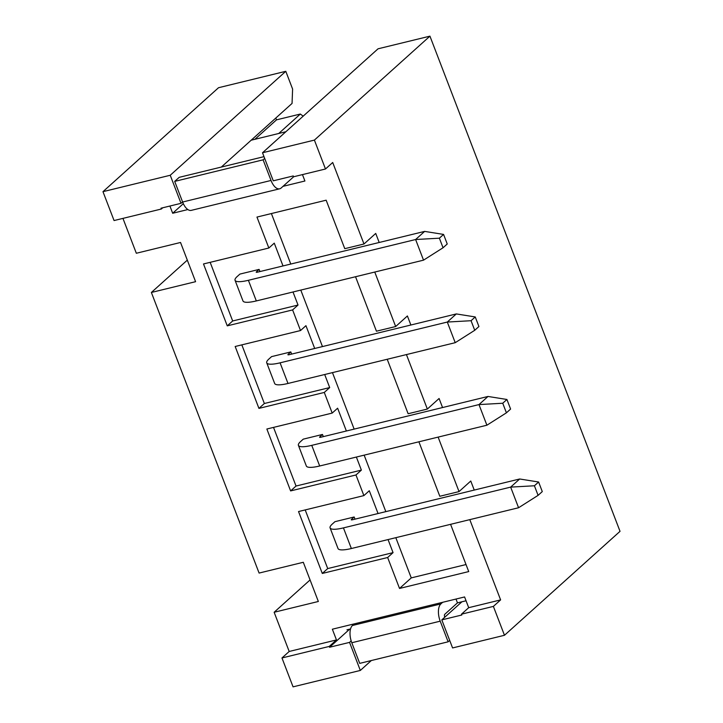<?xml version="1.0" encoding="UTF-8"?>
<svg xmlns="http://www.w3.org/2000/svg" width="723" height="723" viewBox="0 0 723 723"><rect width="100%" height="100%" fill="white"/><g stroke="black" fill="none" stroke-linecap="round" stroke-linejoin="round"><path stroke-width="1.08" d="M259.946 271.568L259.114 269.399L239.9 274.089L237.189 276.529A24.925 5.522 -21 0 0 235.056 280.307A24.925 5.522 -21 0 0 248.396 280.298L415.617 239.521L424.645 231.396L443.57 234.415L439.376 238.183L443.054 247.763L447.239 243.994L443.57 234.415M291.631 354.098L290.8 351.929L271.577 356.62L268.866 359.06A24.925 5.522 -21 0 0 266.733 362.838A24.925 5.522 -21 0 0 280.081 362.829L447.293 322.051L456.321 313.927L475.246 316.945L471.053 320.714L474.731 330.294L478.924 326.525L475.246 316.945M323.308 436.629L322.476 434.46L303.253 439.15L300.551 441.59A24.925 5.522 -21 0 0 298.418 445.368A24.925 5.522 -21 0 0 311.758 445.359L478.978 404.582L488.007 396.457L506.922 399.476L502.738 403.244L506.416 412.824L510.601 409.055L506.922 399.476M354.993 519.159L354.162 516.99L334.939 521.681L332.228 524.121A24.925 5.522 -21 0 0 330.095 527.898A24.925 5.522 -21 0 0 343.443 527.889L510.655 487.112L519.683 478.988L538.608 482.006L534.414 485.775L538.093 495.354L542.286 491.586L538.608 482.006M438.12 437.108L459.033 491.586L439.81 496.267L418.897 441.798M406.434 354.577L427.347 409.055L408.124 413.737L387.221 359.268M374.758 272.047L395.671 326.525L376.448 331.206L355.535 276.737M162.72 207.781L161.346 209.019L161.021 208.197L181.012 203.326L170.239 175.264L285.793 71.306L218.527 87.718L102.973 191.667L170.239 175.264M102.973 191.667L114.062 220.551L161.346 209.019M461.482 614.179L493.384 606.398L500.614 599.9L468.703 607.682L461.482 614.179L461.798 615.011L441.807 619.882L452.58 647.944L504.473 635.282L620.027 531.333L429.941 36.15L378.048 48.803L262.503 152.761L314.397 140.099L429.941 36.15M493.384 606.398L504.473 635.282M427.347 409.055L439.087 398.49L442.557 407.546M459.033 491.586L470.763 481.021L474.243 490.077M500.614 599.9L469.796 519.638M314.397 140.099L325.486 168.992L293.574 176.774L293.258 175.942L273.267 180.822L262.503 152.761M283.009 265.937L274.261 243.145L268.848 248.016L256.963 217.072L326.154 200.19L344.772 248.676L363.985 243.994L332.707 162.494L325.486 168.992M363.985 243.994L375.725 233.43L379.195 242.485M395.671 326.525L407.401 315.96L410.881 325.016M268.848 248.016L203.497 263.958L227.257 325.856L292.607 309.914L300.524 330.547L235.174 346.489L258.933 408.387L324.284 392.444L332.2 413.077L266.859 429.019L290.619 490.917L355.969 474.975L363.886 495.607L298.536 511.55L322.295 573.447L387.645 557.505L399.53 588.45L468.721 571.577L450.583 524.329M283.009 186.344L304.916 181.003L302.458 174.605M169.914 206.028L172.68 213.258L187.853 209.553M122.946 218.382L136.331 253.258L180.533 242.476L195.59 281.681L151.378 292.463L259.096 573.068L303.299 562.286L318.346 601.482L274.144 612.264L289.191 651.468L336.466 639.936L332.354 629.209L464.582 596.954L468.703 607.682M289.191 651.468L281.97 657.966L293.059 686.85L360.325 670.447L349.552 642.385L329.561 647.257L329.245 646.434L336.466 639.936M274.144 612.264L310.077 579.936M151.378 292.463L187.311 260.135M281.97 657.966L329.245 646.434M303.19 116.159L300.334 114.044L278.716 133.493M221.319 167.067L292.056 103.425L292.607 89.056L285.793 71.306M360.325 670.447L371.333 660.533M271.396 213.547L290.782 264.049M300.786 290.095L322.467 346.579M332.463 372.625L354.143 429.11M364.148 455.156L385.829 511.64M395.824 537.686L411.26 577.894L466.019 564.546M441.807 619.882L461.934 601.78M329.561 647.257L349.688 629.155M349.552 642.385L351.17 640.93M300.334 114.044L276.502 119.855L275.806 118.048M172.68 213.258L183.326 203.678M254.885 139.304L276.502 119.855M181.012 203.326L182.576 201.916M411.26 577.894L399.53 588.45M314.695 348.468L305.937 325.675L300.524 330.547M241.834 344.862L264.356 403.506L329.697 387.573L324.69 374.514M329.697 387.573L324.284 392.444M346.371 430.998L337.623 408.206L332.2 413.077M273.52 427.392L296.032 486.037L361.383 470.104L356.367 457.044M361.383 470.104L355.969 474.975M378.057 513.529L369.299 490.736L363.886 495.607M305.196 509.923L327.718 568.567L393.059 552.634L388.052 539.575M393.059 552.634L387.645 557.505M210.158 262.332L232.67 320.976L298.021 305.043L293.005 291.984M298.021 305.043L292.607 309.914M327.718 568.567L322.295 573.447M296.032 486.037L290.619 490.917M232.67 320.976L227.257 325.856M264.356 403.506L258.933 408.387M330.095 527.898L338.021 548.531A24.925 5.522 -21 0 0 351.36 548.522L518.572 507.745L510.655 487.112L534.414 485.775M354.162 516.99L351.45 519.43A2.268 0.506 -21 0 0 351.251 519.774A2.268 0.506 -21 0 0 352.472 519.774L519.683 478.988M538.093 495.354L518.572 507.745M298.418 445.368L306.335 466.001A24.925 5.522 -21 0 0 319.683 465.992L486.895 425.214L478.978 404.582L502.738 403.244M322.476 434.46L319.765 436.9A2.268 0.506 -21 0 0 319.575 437.243A2.268 0.506 -21 0 0 320.786 437.243L488.007 396.457M506.416 412.824L486.895 425.214M266.733 362.838L274.659 383.47A24.925 5.522 -21 0 0 287.998 383.461L455.219 342.684L447.293 322.051L471.053 320.714M290.8 351.929L288.088 354.369A2.268 0.506 -21 0 0 287.899 354.713A2.268 0.506 -21 0 0 289.11 354.713L456.321 313.927M474.731 330.294L455.219 342.684M235.056 280.307L242.973 300.94A24.925 5.522 -21 0 0 256.322 300.931L423.533 260.153L415.617 239.521L439.376 238.183M259.114 269.399L256.412 271.839A2.268 0.506 -21 0 0 256.213 272.182A2.268 0.506 -21 0 0 257.424 272.182L424.645 231.396M443.054 247.763L423.533 260.153M293.674 176.746L281.202 187.971A13.601 6.634 76.3 0 1 279.674 188.802A13.601 6.634 76.3 0 1 271.035 180.461L263.109 159.828L174.695 181.392L182.621 202.024L271.035 180.461M279.674 188.802L191.261 210.366A13.601 6.634 -103.7 0 1 182.621 202.024M264.672 158.427L263.109 159.828M174.695 181.392L179.214 177.334L263.994 156.656M251.17 140.208L285.856 131.749M354.261 623.859L352.453 625.485A13.601 6.634 -103.7 0 0 351.794 642.738L359.711 663.371L448.124 641.807L440.208 621.174L351.794 642.738M440.208 621.174A13.601 6.634 76.3 0 1 440.867 603.922L442.675 602.295M448.124 641.807L449.688 640.406M444.762 617.225L444.717 617.117A2.268 1.103 -103.7 0 1 444.826 614.243L457.469 602.874L466.055 600.777M346.95 629.823L350.547 628.947M457.469 602.874L456.005 599.051M351.36 548.522L343.443 527.889M351.45 519.43L351.631 519.9M319.683 465.992L311.758 445.359M319.765 436.9L319.946 437.37M287.998 383.461L280.081 362.829M288.088 354.369L288.269 354.839M256.322 300.931L248.396 280.298M256.412 271.839L256.584 272.309M440.867 603.922L352.453 625.485"/></g></svg>
